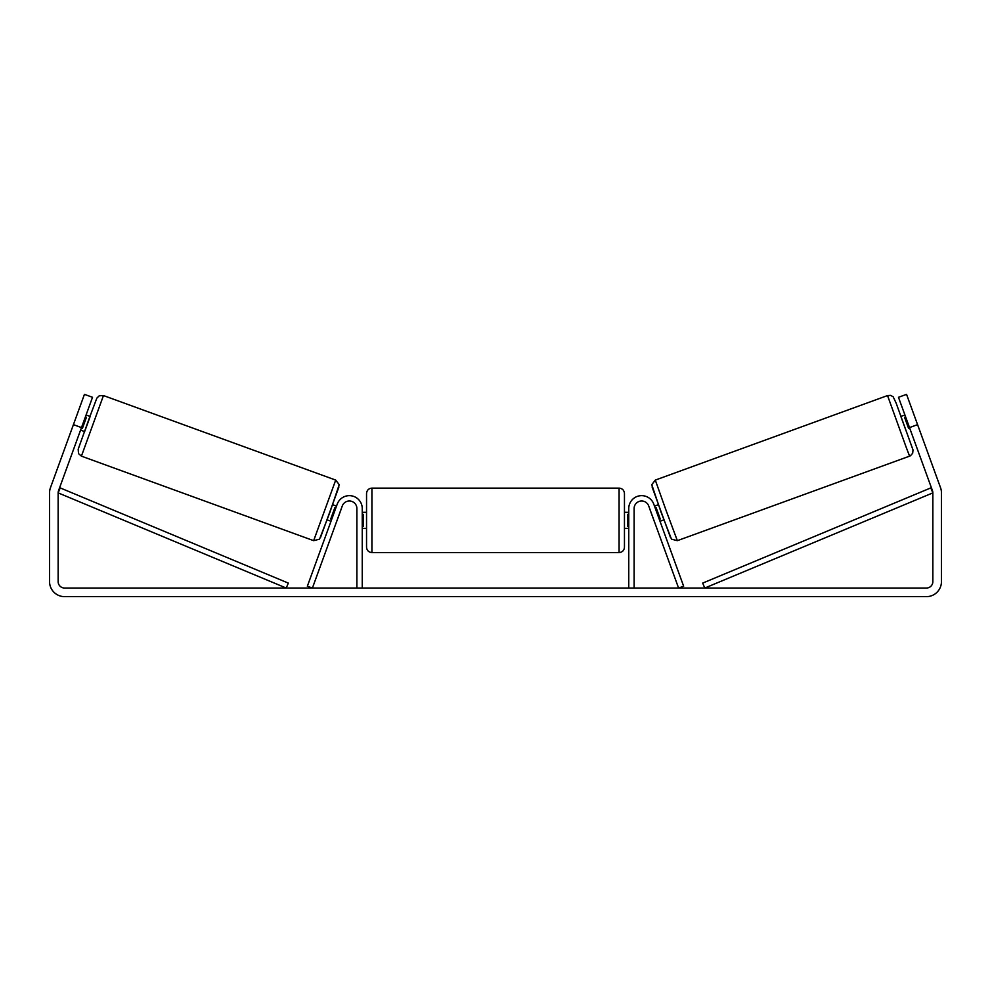 <?xml version="1.0" encoding="UTF-8"?>
<svg xmlns="http://www.w3.org/2000/svg" width="991" height="991" viewBox="0 0 991 991"><rect width="100%" height="100%" fill="white"/><g stroke="black" fill="none" stroke-linecap="round" stroke-linejoin="round"><path stroke-width="1.49" d="M634.116 588.047L634.116 508.532A7.519 7.519 0 0 1 648.709 505.955L678.587 588.047L683.641 586.214L653.763 504.122A12.895 12.895 0 0 0 628.752 508.532L628.752 588.047M909.589 456.145L677.348 540.665L666.101 510.464L655.299 480.09L887.54 395.558L906.208 447.325L909.589 456.145L910.469 455.724L912.686 453.246L913.008 449.939L896.161 403.176L893.188 396.809L890.686 395.384L887.54 395.558M906.369 431.58L900.856 416.443L904.907 414.969M913.008 412.095L918.471 427.109M905.613 416.889L904.56 417.273L908.66 428.57L909.713 428.186M654.481 506.116L658.334 504.704M659.994 521.254L663.846 519.854M650.133 509.882L649.439 507.949M655.187 508.036L656.153 507.689L660.266 518.974L659.3 519.334M654.246 521.167L654.952 523.099M650.096 509.894L654.209 521.179M908.66 428.57L904.56 417.273M81.497 427.592L73.421 424.644L84.446 394.356L92.522 397.292L58.531 490.681A6.442 6.442 0 0 0 58.147 492.886L58.147 581.606A6.442 6.442 0 0 0 64.588 588.047L926.412 588.047A6.442 6.442 0 0 0 932.853 581.606L932.853 492.886A6.442 6.442 0 0 0 932.469 490.681L898.478 397.292L906.554 394.356L917.579 424.644L909.503 427.592M73.421 424.644L50.454 487.733A15.038 15.038 0 0 0 49.55 492.886L49.55 581.606A15.038 15.038 0 0 0 64.588 596.644L926.412 596.644A15.038 15.038 0 0 0 941.45 581.606L941.45 492.886A15.038 15.038 0 0 0 940.546 487.733L917.579 424.644M356.884 588.047L356.884 508.532A7.519 7.519 0 0 0 342.291 505.955L312.413 588.047L307.359 586.214L337.237 504.122A12.895 12.895 0 0 1 362.248 508.532L362.248 588.047M366.546 520.349L366.546 493.493C366.868 490.223 368.664 488.427 371.922 488.117L371.922 552.594C368.664 552.272 366.868 550.476 366.546 547.218L366.546 520.349M619.078 488.117C622.336 488.427 624.132 490.223 624.454 493.493L624.454 547.218C624.132 550.476 622.336 552.272 619.078 552.594L619.078 488.117L371.922 488.117M628.752 526.357L627.675 526.357L627.675 514.341L628.752 514.341M362.248 514.341L363.325 514.341L363.325 526.357L362.248 526.357M335.701 480.09L103.46 395.558L81.411 456.145L313.651 540.665L335.701 480.09L339.219 484.673L329.83 512.52L319.536 539.154L313.651 540.665M80.581 430.106L84.631 431.58L87.443 424.037L90.144 416.443L86.093 414.969M85.387 416.889L86.44 417.273L82.34 428.57L81.287 428.186M77.992 412.095L72.529 427.109M340.867 509.882L341.561 507.949M336.519 506.116L332.666 504.704M331.006 521.254L327.154 519.854M336.048 523.099L336.754 521.167M335.813 508.036L334.847 507.689L330.734 518.974L331.7 519.334M340.904 509.894L336.791 521.179M82.34 428.57L86.44 417.273M58.147 492.886L286.238 588.047L288.307 583.092L60.216 487.919L58.147 492.886M932.853 492.886L704.762 588.047L702.693 583.092L930.784 487.919L932.853 492.886M652.09 486.965L670.473 537.456M81.411 456.145L78.5 453.605L78.19 449.208L89.958 416.369L96.858 398.109L99.236 395.793L103.46 395.558M338.91 486.965L320.527 537.456M677.348 540.665L671.464 539.154L661.17 512.52L651.781 484.673L655.299 480.09M624.454 512.297L628.752 512.297M628.752 528.414L624.454 528.414M619.078 552.594L371.922 552.594M366.546 512.297L362.248 512.297M366.546 528.414L362.248 528.414"/></g></svg>
